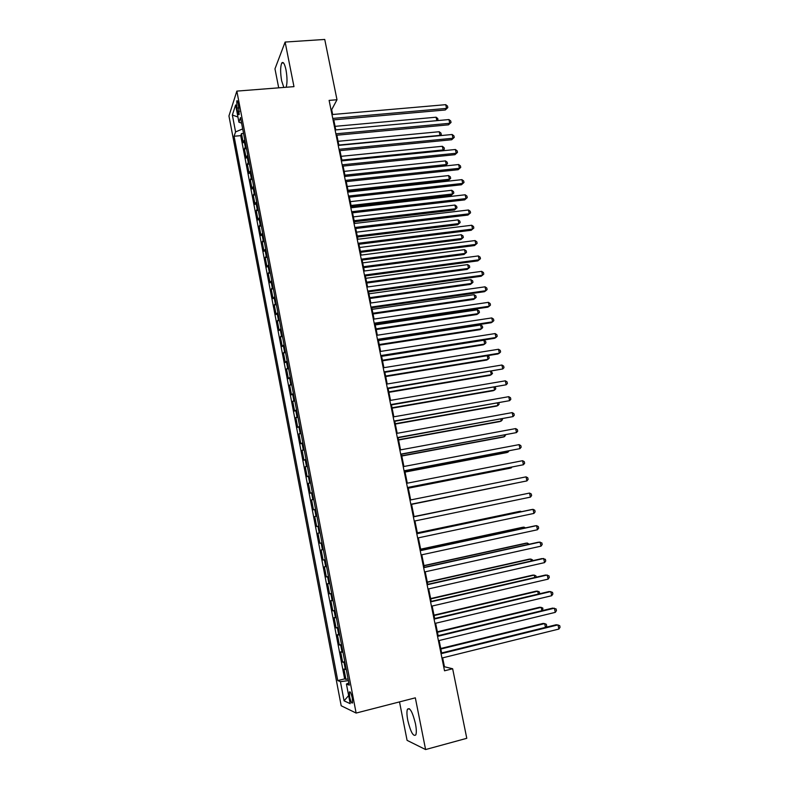 <?xml version="1.0" encoding="UTF-8"?>
<svg xmlns="http://www.w3.org/2000/svg" width="789" height="789" viewBox="0 0 789 789"><rect width="100%" height="100%" fill="white"/><g stroke="black" fill="none" stroke-linecap="round" stroke-linejoin="round"><path stroke-width="1.18" d="M415.458 723.71C412.539 711.934 409.866 707.122 407.44 709.252C406.67 711.382 406.789 715.09 407.785 720.387C410.655 732.103 413.337 736.926 415.823 734.875C416.582 732.744 416.464 729.026 415.458 723.71M286.121 87.254C287.334 83.299 287.295 77.519 286.003 69.905C284.602 63.603 283.182 61.315 281.742 63.041C280.302 66.73 280.273 72.657 281.634 80.803L283.833 87.431M352.288 698.038C351.154 693.166 350.188 691.164 349.379 692.061L349.635 696.874C350.75 701.746 351.726 703.739 352.545 702.861L352.288 698.038M399.51 701.894L407.085 740.358L425.596 749.55L466.782 738.307L452.649 668.756L444.444 666.764L442.639 657.868M228.948 115.953L341.193 705.76L356.125 713.059L236.848 91.11L228.948 115.953M236.848 91.11L293.972 86.642L285.125 42.054L274.966 68.85L278.704 87.835M244.748 139.663L243.239 142.76L241.473 133.588L243.554 133.4M245.931 145.827L244.403 148.884L246.484 148.687M244.403 148.884L246.168 158.096L247.707 155.098M250.675 170.592L249.117 173.491L247.342 164.25L249.423 164.043M253.654 186.135L252.076 188.936L250.3 179.655L252.372 179.448M256.642 201.747L255.034 204.43L253.259 195.13L255.34 194.903M259.65 217.399L258.013 219.993L256.228 210.653L258.309 210.416M262.658 233.12L261.001 235.605L259.206 226.226L261.297 225.989M265.686 248.9L263.999 251.277L262.204 241.868L264.285 241.612M268.714 264.729L267.007 266.998L265.203 257.559L267.293 257.293M271.761 280.618L270.035 282.778L268.221 273.3L270.311 273.033M274.819 296.565L273.063 298.617L271.238 289.109L273.339 288.833M277.886 312.562L276.101 314.515L274.276 304.968L276.377 304.682M280.963 328.628L279.158 330.473L277.324 320.886L279.424 320.59M284.05 344.754L282.225 346.479L280.381 336.864L282.482 336.558M287.147 360.928L285.302 362.555L283.448 352.9L285.549 352.584M290.263 377.172L288.389 378.681L286.535 368.996L288.636 368.67M293.39 393.474L291.486 394.865L289.622 385.15L291.723 384.805M296.526 409.836L294.593 411.108L292.729 401.354L294.83 401.009M299.672 426.257L297.709 427.421L295.836 417.628L297.946 417.273M302.828 442.737L300.846 443.783L298.962 433.96L301.073 433.585M305.994 459.277L303.992 460.214L302.098 450.351L304.209 449.967M309.18 475.875L307.148 476.694L305.254 466.802L307.365 466.407M312.375 492.543L310.314 493.243L308.41 483.312L310.521 482.907M315.58 509.27L313.489 509.852L311.576 499.881L313.697 499.467M318.795 526.066L316.675 526.529L314.762 516.519L316.882 516.095M320.087 532.792L317.957 533.206L319.88 543.256L322.001 542.822M323.322 549.677L321.162 549.972L323.096 560.052L325.226 559.598M326.567 566.61L324.387 566.788L326.321 576.907L328.451 576.443M329.822 583.623L327.613 583.673L329.565 593.831L331.686 593.358M333.096 600.685L330.857 600.616L332.81 610.814L334.94 610.331M336.38 617.817L334.112 617.619L336.075 627.857L338.205 627.363M339.674 635.017L337.386 634.691L339.349 644.968L341.479 644.465M342.978 652.276L340.661 651.832L342.633 662.149L344.773 661.626M332.662 114.504L331.686 109.691L336.992 99.739L329.112 100.39L444.523 670.798L452.649 668.756M236.956 108.073L237.617 111.525C238.189 114.227 238.722 115.204 239.205 114.464L238.357 103.852C237.785 101.17 237.252 100.193 236.779 100.933L236.956 108.073L239.126 107.896M348.856 682.929L346.43 684.024L349.28 685.158L240.517 117.561L238.919 122.187L241.582 123.153M346.43 684.024L350.188 703.66L344.083 700.829L340.424 681.647L337.761 680.582L234.077 136.25L235.576 131.911L232.351 115.026L235.625 104.957L238.919 122.187M241.473 133.588L240.734 135.649L344.635 678.885L345.937 679.388L348.077 678.856M346.302 669.605L343.955 669.033L345.937 679.388M344.971 662.671L342.633 662.149M341.657 645.372L339.349 644.968M338.353 628.133L336.075 627.857M335.059 610.962L332.81 610.814M331.784 593.851L329.565 593.831M328.52 576.808L326.321 576.907M325.265 559.835L323.096 560.052M322.02 542.911L319.88 543.256M314.762 516.519L316.862 515.976M311.576 499.881L313.657 499.23M308.41 483.312L310.452 482.543M305.254 466.802L307.266 465.914M302.098 450.351L304.09 449.345M298.962 433.96L300.934 432.836M295.836 417.628L297.778 416.395M292.729 401.354L294.642 400.013M289.622 385.15L291.516 383.681M286.535 368.996L288.399 367.418M283.448 352.9L285.293 351.213M280.381 336.864L282.196 335.069M277.324 320.886L279.109 318.983M274.276 304.968L276.042 302.956M271.238 289.109L272.984 286.989M268.221 273.3L269.937 271.071M265.203 257.559L266.899 255.222M262.204 241.868L263.871 239.422M259.206 226.226L260.853 223.681M256.228 210.653L257.845 208M253.259 195.13L254.847 192.378M250.3 179.655L251.869 176.805M247.342 164.25L248.89 161.291M285.125 42.054L324.743 39.45L336.992 99.739M425.596 749.55L415.33 697.831L356.125 713.059M441.643 652.947L439.128 640.52M438.151 635.687L435.636 623.251M434.68 618.507L432.155 606.041M431.208 601.386L428.683 588.89M427.756 584.324L425.222 571.808M424.314 567.33L421.78 554.795M420.892 550.397L418.348 537.842M417.48 533.532L414.935 520.957M414.077 516.726L411.533 504.161M410.674 499.93L408.15 487.464M407.282 483.184L404.787 470.826M403.909 466.496L401.433 454.257M400.546 449.878L398.09 437.747M397.192 433.319L394.756 421.296M393.849 416.809L391.443 404.905M390.525 400.378L388.139 388.573M387.212 383.996L384.845 372.3M383.908 367.674L381.56 356.095M380.614 351.421L378.296 339.941M377.339 335.217L375.031 323.845M374.075 319.081L371.787 307.809M370.82 302.996L368.552 291.841M367.575 286.979L365.337 275.923M364.34 271.012L362.121 260.054M361.125 255.103L358.926 244.255M357.91 239.254L355.74 228.504M354.715 223.465L352.565 212.823M351.529 207.734L349.399 197.191M348.363 192.052L346.243 181.608M345.197 176.43L343.107 166.084M342.051 160.867L339.97 150.62M338.905 145.363L336.854 135.215M335.779 129.909L333.747 119.859M331.005 109.75L331.686 109.691M443.743 666.942L444.444 666.764M242.687 128.903L235.576 131.911M240.734 135.649L234.077 136.25M344.635 678.885L337.761 680.582M340.424 681.647L348.413 680.641M237.933 117.009L232.351 115.026M344.083 700.829L348.639 695.573M333.066 119.918L445.302 109.977L446.535 108.389L332.761 118.409M445.726 104.671L447.501 106.101L447.817 107.58L446.535 108.389L445.726 104.671L331.982 114.563M447.817 107.58L445.302 109.977M436.84 120.668L436.1 117.206L335.059 126.348M436.1 117.206L437.836 118.587L437.717 120.579M438.151 120.036L437.205 120.628M336.173 135.274L448.497 124.83L449.75 123.291L335.877 133.824M448.941 119.553L450.716 120.964L451.032 122.463L449.75 123.291L448.941 119.553L335.098 129.968M451.032 122.463L448.497 124.83M339.29 150.689L451.712 139.742L452.975 138.243L339.004 149.299M452.166 134.495L453.931 135.895L454.257 137.385L452.975 138.243L452.166 134.495L338.225 145.423M454.257 137.385L451.712 139.742M342.416 166.163L454.937 154.693L456.21 153.253L342.15 164.822M455.401 149.496L457.166 150.867L457.492 152.366L456.21 153.253L455.401 149.496L341.361 160.936M457.492 152.366L454.937 154.693M345.562 181.687L458.172 169.704L459.464 168.304L345.296 180.405M458.646 164.536L460.411 165.887L460.737 167.396L459.464 168.304L458.646 164.536L344.507 176.509M460.737 167.396L458.172 169.704M338.846 145.058L439.996 135.363L439.217 131.724L338.087 141.31M439.729 135.688L441.258 134.534L440.173 135.649M439.217 131.724L440.952 133.085L441.258 134.534M341.884 160.078L443.122 149.94L442.333 146.29L341.124 156.321M442.392 150.798L444.385 149.091L442.599 150.778M442.333 146.29L444.069 147.632L444.385 149.091M345.197 176.411L445.045 165.937L446.258 164.566L445.469 160.907L344.172 171.381M344.941 175.158L446.258 164.566L447.511 163.688L445.045 165.937M445.469 160.907L447.205 162.228L447.511 163.688M348.245 191.48L448.182 180.573L449.405 179.241L448.616 175.572L347.239 186.49M347.998 190.277L449.405 179.241L450.657 178.344L448.182 180.573M448.616 175.572L450.341 176.874L450.657 178.344M348.708 197.26L461.427 184.774L462.729 183.423L348.462 196.047M461.91 179.636L463.676 180.967L464.001 182.476L462.729 183.423L461.91 179.636L347.673 192.131M464.001 182.476L461.427 184.774M351.302 206.61L451.328 195.248L452.561 193.976L451.762 190.287L350.306 201.659M351.075 205.465L452.561 193.976L453.813 193.039L451.328 195.248M451.762 190.287L453.497 191.569L453.813 193.039M351.874 212.902L464.682 199.883L465.993 198.581L351.638 211.738M465.175 194.784L466.94 196.106L467.266 197.615L465.993 198.581L465.175 194.784L350.849 207.813M467.266 197.615L464.682 199.883M354.379 221.788L454.474 209.982L455.726 208.75L454.928 205.051L353.383 216.886M354.162 220.703L455.726 208.75L456.979 207.793L454.474 209.982M454.928 205.051L456.663 206.314L456.979 207.793M355.05 228.593L467.956 215.052L469.277 213.799L354.823 227.488M468.459 209.992L470.214 211.284L470.55 212.803L469.277 213.799L468.459 209.992L354.024 223.543M470.55 212.803L467.956 215.052M357.466 237.025L457.64 224.766L458.902 223.573L458.103 219.865L356.48 232.163M357.249 235.99L458.902 223.573L460.155 222.597L457.64 224.766M458.103 219.865L459.829 221.107L460.155 222.597M358.236 244.343L471.23 230.27L472.572 229.076L358.028 243.298M471.753 225.25L473.508 226.522L473.834 228.051L472.572 229.076L471.753 225.25L357.23 239.343M473.834 228.051L471.23 230.27M360.553 252.312L460.825 239.59L462.088 238.456L461.289 234.727L359.577 247.49M360.356 251.326L462.088 238.456L463.34 237.44L460.825 239.59M461.289 234.727L463.015 235.96L463.34 237.44M361.431 260.143L474.524 245.547L475.885 244.393L361.234 259.167M475.057 240.556L476.812 241.819L477.138 243.347L475.885 244.393L475.057 240.556L360.435 255.192M477.138 243.347L474.524 245.547M363.66 267.649L464.011 254.472L465.293 253.387L464.494 249.649L362.693 262.875M363.473 266.721L465.293 253.387L466.536 252.342L464.011 254.472M464.494 249.649L466.21 250.853L466.536 252.342M364.646 276.012L477.828 260.873L479.199 259.778L364.459 275.085M478.371 255.922L480.126 257.155L480.462 258.693L479.199 259.778L478.371 255.922L363.65 271.1M366.777 283.044L467.206 269.404L468.508 268.368L467.699 264.611L365.82 278.31M366.599 282.176L468.508 268.368L469.741 267.303L469.425 265.804L467.699 264.611M367.861 291.93L481.152 276.258L482.533 275.203L367.694 291.072M481.694 271.347L483.45 272.56L483.785 274.099L482.533 275.203L481.694 271.347L366.885 287.068M369.903 298.489L470.412 284.385L471.723 283.399L470.915 279.631L368.956 293.804M369.735 297.68L471.723 283.399L472.966 282.304L472.641 280.805L470.915 279.631M371.096 307.907L484.476 291.693L485.876 290.697L370.938 307.108M485.038 286.821L486.783 288.015L487.119 289.563L485.876 290.697L485.038 286.821L370.12 303.094M373.039 313.992L473.637 299.425L474.958 298.479L474.15 294.701L372.102 309.347M372.891 313.243L474.958 298.479L476.191 297.364L475.866 295.855L474.15 294.701M376.195 329.555L476.872 314.505L478.203 313.618L477.394 309.821L375.258 324.95M376.047 328.855L478.203 313.618L479.436 312.464L479.11 310.955L477.394 309.821M379.351 345.168L480.106 329.644L481.458 328.806L480.639 324.999L378.424 340.601M379.223 344.527L481.458 328.806L482.681 327.632L482.355 326.113L480.639 324.999M374.341 323.954L487.819 307.177L489.229 306.24L374.193 323.214M488.391 302.345L490.137 303.518L490.472 305.077L489.229 306.24L488.391 302.345L373.375 319.18M377.596 340.049L491.172 322.731L492.592 321.833L377.467 339.369M491.754 317.928L493.5 319.081L493.835 320.64L492.592 321.833L491.754 317.928L376.649 335.325M380.87 356.204L494.535 338.323L495.975 337.485L380.742 355.583M495.127 333.569L496.873 334.704L497.208 336.262L495.975 337.485L495.127 333.569L379.923 351.529M382.517 360.829L483.361 344.832L484.722 344.043L483.904 340.227L381.61 356.322M382.409 360.257L484.722 344.043L485.945 342.84L485.62 341.312L483.904 340.227M384.144 372.418L497.908 353.985L499.358 353.196L384.036 371.866M498.51 349.261L500.256 350.375L500.591 351.943L499.358 353.196L498.51 349.261L383.217 367.792M385.703 376.56L486.626 360.08L488.006 359.33L487.227 355.711M385.604 376.037L488.006 359.33L489.219 358.107L488.894 356.579L487.454 355.671M387.438 388.691L502.761 368.956L387.34 388.198M501.912 365.011L503.648 366.106L503.993 367.674L502.761 368.956L501.912 365.011L386.511 384.115M388.898 392.34L489.9 375.377L491.291 374.676L490.61 371.481M388.809 391.877L491.291 374.676L492.514 373.424L491.32 371.363M390.742 405.023L506.173 384.785L390.663 404.599M505.325 380.821L507.061 381.886L507.406 383.464L506.173 384.785L505.325 380.821L389.825 400.496M392.103 408.169L493.194 390.723L494.595 390.082L494.003 387.3M392.025 407.775L494.595 390.082L495.808 388.79L495.206 387.093M394.066 421.415L509.605 400.664L393.987 421.06M508.747 396.68L510.483 397.725L510.828 399.313L509.605 400.664L508.747 396.68L393.159 416.937M395.319 424.068L496.488 406.118L497.908 405.536L497.405 403.169M395.25 423.723L497.908 405.536L499.112 404.215L498.835 402.923M397.39 437.865L513.047 416.592L397.331 437.579M512.179 412.608L513.915 413.623L514.26 415.221L513.047 416.592L512.179 412.608L396.492 433.437M398.544 440.015L499.802 421.573L501.232 421.04L500.818 419.107M398.494 439.739L501.232 421.04L502.435 419.699L502.258 418.841M400.733 454.385L516.489 432.589L400.684 454.158M515.631 428.585L517.367 429.581L517.712 431.179L516.489 432.589L515.631 428.585L399.845 450.006M401.788 456.022L503.126 437.086L504.565 436.603L504.24 435.094M401.749 455.805L504.565 436.603L505.68 434.828M404.086 470.964L519.961 448.635L404.057 470.796M519.093 444.621L520.819 445.598L521.164 447.195L519.961 448.635L519.093 444.621L403.209 466.634M405.043 472.088L506.459 452.649L507.909 452.215L507.682 451.14M405.013 471.93L507.909 452.215L509.053 450.884M407.449 487.602L523.432 464.741L407.43 487.503M522.565 460.707L524.29 461.664L524.636 463.271L523.432 464.741L522.565 460.707L406.591 483.322M410.832 504.299L526.924 480.905L410.822 504.27M526.046 476.862L527.772 477.789L528.127 479.406L526.924 480.905L526.046 476.862L409.974 500.068M413.377 516.884L529.547 493.066L530.425 497.129L414.235 521.095M413.377 516.864L529.547 493.066L531.273 493.983L531.618 495.6L530.425 497.129M408.308 488.204L509.802 468.262L511.272 467.887L511.134 467.256M408.288 488.115L511.272 467.887L511.933 467.098M514.842 483.371L411.572 504.358L514.606 483.41M517.209 495.581L414.038 516.558M517.377 495.541L414.047 516.578M416.789 533.759L533.058 509.339L533.936 513.412L417.647 537.99M416.779 533.67L531.461 509.586L533.058 509.339L534.774 510.227L535.129 511.854L533.936 513.412M520.701 511.844L520.572 511.262L519.063 511.489L417.342 532.841M521.421 511.696L520.572 511.262L417.351 532.92M420.221 550.702L536.579 525.661L537.457 529.754L421.079 554.953M420.192 550.544L534.962 525.849L536.579 525.661L538.295 526.529L538.65 528.157L537.457 529.754M524.192 528.166L523.975 527.141L522.446 527.318L420.645 549.183M525.494 527.89L523.975 527.141L420.675 549.331M423.663 567.705L540.12 542.053L540.998 546.156L424.521 571.966M423.614 567.478L538.483 542.181L541.836 542.891L542.191 544.528L540.998 546.156M527.703 544.558L527.387 543.069L525.849 543.197L423.969 565.585M529.153 544.232L527.387 543.069L424.009 565.792M427.115 584.777L543.66 558.494L544.558 562.616L427.983 589.048M427.056 584.481L542.013 558.573L545.377 559.312L545.732 560.959L544.558 562.616M531.234 560.999L530.819 559.066L529.261 559.135L427.293 582.045M532.683 560.673L532.506 559.855L530.819 559.066L427.352 582.321M430.577 601.908L547.221 575.003L548.118 579.136L431.445 606.199M430.508 601.543L545.564 575.013L548.937 575.792L549.292 577.449L548.118 579.136M434.058 619.109L550.801 591.563L551.698 595.715L434.936 623.418M433.97 618.675L549.124 591.523L552.507 592.332L552.872 593.999L551.698 595.715M437.55 636.368L554.391 608.191L555.288 612.363L438.428 640.698M437.451 635.865L552.694 608.092L556.097 608.94L556.452 610.607L555.288 612.363M534.774 577.499L534.261 575.112L532.683 575.122L430.636 598.565M536.214 577.173L535.938 575.881L534.261 575.112L430.705 598.91M538.325 594.068L537.713 591.217L536.125 591.168L433.999 615.144M539.607 593.762L539.39 591.967L537.713 591.217L434.078 615.548M541.885 610.696L541.175 607.372L539.577 607.274L437.362 631.782M542.664 610.508L542.852 608.102L541.175 607.372L437.461 632.265M441.061 653.696L557.991 624.878L558.888 629.06L441.939 658.036M440.943 653.114L556.284 624.72L559.697 625.608L560.052 627.275L558.888 629.06M545.465 627.383L544.647 623.596L543.039 623.438L440.745 648.489M545.751 627.304L546.678 625.924L546.333 624.296L544.647 623.596L440.854 649.031M245.241 146.685L244.057 140.531M345.375 669.526L344.053 662.592M342.061 652.227L340.74 645.323M338.767 634.997L337.445 628.123M335.473 617.836L334.161 610.982M332.199 600.735L330.897 593.91M328.934 583.692L327.632 576.897M325.689 566.719L324.387 559.953M322.445 549.815L321.153 543.069M319.22 532.969L317.937 526.243M316.004 516.184L314.722 509.487M312.809 499.457L311.527 492.79M309.613 482.799L308.341 476.152M306.438 466.2L305.165 459.583M303.272 449.671L302 443.073M300.116 433.191L298.853 426.622M296.97 416.779L295.717 410.231M293.833 400.427L292.591 393.898M290.717 384.125L289.474 377.625M287.61 367.891L286.368 361.421M284.504 351.716L283.271 345.266M281.417 335.601L280.194 329.171M278.349 319.545L277.117 313.134M275.282 303.548L274.059 297.157M272.225 287.6L271.012 281.239M269.187 271.722L267.974 265.38M266.159 255.892L264.946 249.58M263.132 240.122L261.928 233.83M260.123 224.411L258.92 218.139M257.125 208.75L255.932 202.507M254.137 193.157L252.944 186.934M251.158 177.614L249.975 171.41M248.2 162.12L247.016 155.946M239.481 111.377L237.617 111.525M409.422 708.729L407.44 709.252M283.517 62.913L281.742 63.041M350.099 691.884L349.379 692.061M237.4 100.884L236.779 100.933"/></g></svg>
